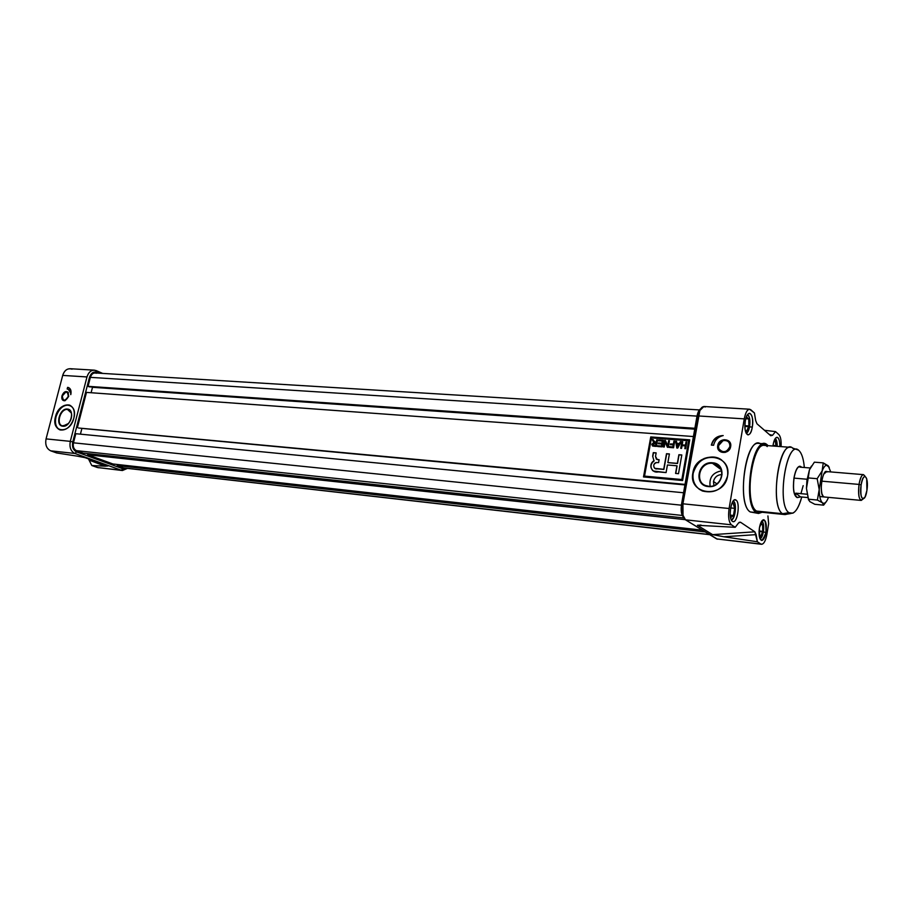 <?xml version="1.0" encoding="UTF-8"?>
<svg xmlns="http://www.w3.org/2000/svg" width="913" height="913" viewBox="0 0 913 913"><rect width="100%" height="100%" fill="white"/><g stroke="black" fill="none" stroke-linecap="round" stroke-linejoin="round"><path stroke-width="1.37" d="M722.046 474.6C717.527 474.726 714.674 477.008 713.475 481.459L713.886 485.499L713.475 481.459C714.674 477.008 717.527 474.726 722.046 474.6M721.681 470.846C712.848 472.443 708.99 477.59 710.131 486.287C708.99 477.59 712.848 472.443 721.681 470.846M708.374 486.572C723.381 488.569 727.661 463.427 712.471 462.788C697.623 460.974 693.298 485.705 708.374 486.572C693.298 485.705 697.623 460.974 712.471 462.788C727.661 463.427 723.381 488.569 708.374 486.572L708.602 486.252C694.074 485.419 698.24 461.579 712.551 463.336C700.111 461.693 693.891 481.448 705.601 485.533L708.602 486.252C720.996 488.033 727.399 468.289 715.803 464.124L712.551 463.336L721.327 469.796M693.207 473.139C694.964 460.22 711.935 452.334 721.704 460.095L718.565 458.315C705.897 455.233 697.452 460.175 693.207 473.139C692.248 480.055 694.416 485.533 699.7 489.551C694.416 485.533 692.248 480.055 693.207 473.139L692.864 472.911C691.871 481.436 695.101 487.474 702.531 491.034C715.062 493.887 723.404 488.866 727.581 475.97C728.506 467.593 725.39 461.624 718.234 458.064C705.566 454.994 697.11 459.935 692.864 472.911C695.82 450.417 732.146 453.19 727.581 475.97C724.397 498.966 687.946 495.314 692.864 472.911M749.573 409.218C747.233 409.469 745.453 412.699 744.255 418.873C745.864 411.249 748.044 408.214 750.806 409.766L754.412 412.95L749.573 409.218L703.889 406.49L699.894 410.485L682.924 503.805L683.015 515.297L685.492 519.828L716.682 538.921L761.556 544.285C763.907 544.045 765.71 540.679 766.931 534.185C765.471 541.58 763.428 544.867 760.837 544.022L761.556 544.285M705.19 407.038C702.257 405.498 699.974 408.465 698.331 415.951L744.255 418.873L729.099 508.507C728.015 516.769 728.791 522.202 731.427 524.815C728.791 522.202 728.015 516.769 729.099 508.507L744.255 418.873L698.331 415.951L682.924 503.805L729.099 508.507L682.924 503.805C681.84 511.908 682.696 517.237 685.492 519.828L731.427 524.815L685.492 519.828L717.435 539.195M717.744 445.59C717.732 450.782 720.346 453.019 725.595 452.289L730.651 446.571L730.297 443.136C725.47 437.886 721.293 438.708 717.744 445.59C718.851 437.259 732.363 438.217 730.651 446.571L730.195 443.524C728.779 440.739 726.451 439.712 723.21 440.431L718.394 445.829L718.759 449.128C720.197 451.889 722.548 452.882 725.789 452.129L730.537 446.742C732.146 438.891 719.433 437.989 718.394 445.829L717.744 445.59C715.975 453.887 729.521 454.971 730.651 446.571M713.601 445.27C714.811 440.1 718.017 436.871 723.199 435.558C716.956 435.798 712.996 438.97 711.341 445.099C712.996 438.97 716.956 435.798 723.199 435.558C718.017 436.871 714.811 440.1 713.601 445.27L711.341 445.099L713.601 445.27M756.991 423.803L755.69 420.631L756.991 423.803L770.72 435.718L772.524 435.307L770.72 435.718L756.991 423.803M775.525 431.609L772.524 435.307L775.525 431.609L778.812 434.52L775.525 431.609L764.466 430.297L775.525 431.609M781.094 446.628C781.38 440.557 780.626 436.528 778.812 434.52C780.626 436.528 781.38 440.557 781.094 446.628M767.924 515.936L768.643 523.742L767.924 515.936M768.643 523.742L766.931 534.185L768.643 523.742M760.837 544.022L757.379 541.763L754.846 531.811L756.135 534.641L723.872 536.764L712.608 534.641L697.429 525.295L735.216 527.292L738.549 522.955L740.523 522.236L738.549 522.955L735.216 527.292L731.427 524.815L735.216 527.292L697.429 525.295L712.608 534.641L723.872 536.764L757.379 541.763L756.135 534.641L723.872 536.764L757.379 541.763L760.837 544.022L716.682 538.921L760.837 544.022M754.846 531.811L740.523 522.236L739.153 522.339L740.523 522.236L754.846 531.811L712.608 534.641L754.846 531.811M754.412 412.95L755.69 420.631L754.412 412.95M777.899 437.669C775.685 436.608 774.03 439.393 772.923 446.012C773.756 440.511 775.148 437.601 777.077 437.293L777.899 437.669C779.257 439.107 779.885 442.063 779.793 446.525C779.885 442.063 779.257 439.107 777.899 437.669L776.198 437.544M736.026 500.096C740.34 502.527 737.658 522.624 733.15 521.608L732.454 521.346C728.095 519.098 730.765 498.749 735.273 499.799L736.026 500.096C740.74 502.835 737.042 524.895 732.454 521.346C727.65 518.755 731.45 496.261 736.026 500.096L734.474 499.947M764.683 443.844L758.669 443.398C744.894 440.214 736.928 504.832 750.292 511.965L758.543 513.448L756.318 512.581C743.068 505.448 751.022 440.659 764.683 443.844L767.479 445.076C753.636 431.027 741.379 503.965 756.318 512.581L750.292 511.965C735.227 503.36 747.519 430.605 761.488 444.642M752.312 427.067C751.342 432.077 749.915 434.679 747.998 434.896C745.305 433.572 744.403 428.973 745.305 421.087C746.275 416.1 747.701 413.498 749.596 413.292C752.312 414.628 753.214 419.215 752.312 427.067C750.281 440.477 742.885 434.417 745.305 421.087C747.427 407.54 754.72 414.023 752.312 427.067L749.539 426.885M765.984 532.313C761.682 543.851 759.49 542.368 759.422 527.851C760.426 522.635 761.864 519.931 763.747 519.737C766.087 520.946 766.84 525.135 765.984 532.313C764.991 537.54 763.542 540.256 761.647 540.45C759.308 539.252 758.566 535.052 759.422 527.851C763.759 516.37 765.95 517.865 765.984 532.313L763.348 532.028M756.318 512.581L762.218 512.261L758.543 513.448M790.943 513.505L784.587 514.544L758.714 511.908L756.569 511.063C743.912 504.204 751.525 442.36 764.58 445.396L790.51 447.324C777.91 444.3 770.321 506.841 782.521 513.711L788.969 512.695C776.461 505.197 786.31 440.226 798.339 450.086L798.978 450.577C801.797 453.316 803.588 458.965 804.33 467.502C803.588 458.965 801.797 453.316 798.978 450.577C787.006 437.818 776.061 504.786 788.969 512.695L792.769 513.197C796.319 511.428 799.309 506.03 801.751 496.992C798.053 509.968 793.796 515.206 788.969 512.695M784.587 514.544L782.521 513.711C768.78 505.425 780.353 435.033 793.077 448.5M683.62 517.26L681.634 513.574L681.566 504.124L696.95 416.465L698.24 411.98L700.762 408.819C699.038 409.709 697.76 412.254 696.95 416.465L681.566 504.124C680.676 510.698 681.36 515.08 683.62 517.26M729.886 446.503C729.898 441.96 727.604 439.986 723.028 440.591L718.497 445.647L718.839 448.74C723.096 453.305 726.782 452.563 729.886 446.503C728.894 453.921 716.945 452.962 718.497 445.647L718.394 445.829C716.739 453.635 729.464 454.651 730.537 446.742L729.886 446.503C731.404 439.142 719.478 438.286 718.497 445.647M722.297 435.763C716.682 436.505 713.133 439.621 711.649 445.122C713.133 439.621 716.682 436.505 722.297 435.763M63.191 425.994L62.883 426.223C54.871 425.869 59.55 407.997 67.345 409.07L71.34 412.71C72.253 417.583 70.723 421.692 66.763 425.036L62.883 426.223C54.871 425.869 59.55 407.997 67.345 409.07L67.494 409.469C70.221 409.926 71.613 411.991 71.682 415.689L71.351 412.984L67.494 409.469C60.509 408.465 55.579 424.168 62.369 425.835L66.934 424.865L68.532 423.461L63.191 425.994C55.476 425.663 59.984 408.442 67.494 409.469L69.662 410.336M56.013 416.83C59.083 408.202 63.739 404.345 69.97 405.269L69.822 405.224C63.636 404.436 59.025 408.305 56.013 416.83C54.632 423.312 55.955 427.672 59.961 429.897C55.955 427.672 54.632 423.312 56.013 416.83L55.51 416.636C54.095 423.529 55.613 427.957 60.053 429.932C66.215 430.674 70.803 426.782 73.816 418.257C75.197 411.398 73.702 406.993 69.331 405.03C63.134 404.231 58.535 408.111 55.51 416.636C59.265 400.396 78.45 401.868 73.816 418.257C69.936 434.759 50.763 432.83 55.51 416.636M122.41 470.526L97.349 467.502L121.269 470.252L127.5 468.38L122.41 470.526L121.269 470.252L74.934 453.464L50.729 450.839L56.663 452.951L77.171 456.123L56.663 452.951L50.729 450.839C46.563 448.728 45.011 444.745 46.061 438.891L70.301 441.356L86.975 376.943C88.367 372.493 90.832 370.233 94.381 370.153L102.678 373.417L96.287 370.621L97.075 372.333C93.525 371.294 90.969 373.029 89.417 377.548L72.766 441.949C71.899 446.834 73.166 450.166 76.578 451.924L122.878 468.78L126.724 468.301L122.878 468.78L121.269 470.252L74.934 453.464C70.792 451.342 69.251 447.302 70.301 441.356L86.975 376.943L62.7 375.403C64.093 371.009 66.569 368.784 70.141 368.715L94.381 370.153M72.059 369.172C67.722 367.916 64.606 369.993 62.7 375.403L86.975 376.943C88.869 371.465 91.973 369.354 96.287 370.621L97.075 372.333L99.049 373.189L97.075 372.333C93.525 371.294 90.969 373.029 89.417 377.548L72.766 441.949C71.899 446.834 73.166 450.166 76.578 451.924L74.934 453.464L50.729 450.839C46.563 448.728 45.011 444.745 46.061 438.891L62.7 375.403L46.061 438.891L70.301 441.356C69.251 447.302 70.792 451.342 74.934 453.464L76.578 451.924L122.878 468.78L121.269 470.252L97.349 467.502L91.802 465.516L88.447 458.862L91.802 465.516L105.018 466.166L91.802 465.516L98.49 467.764M67.163 389.006L68.007 389.178C69.936 389.954 70.86 391.78 70.769 394.656C71.545 390.981 70.758 388.607 68.407 387.534L67.596 387.374L67.163 389.006L67.596 387.374C70.518 388.002 71.579 390.433 70.769 394.656C70.826 391.289 69.628 389.406 67.163 389.006M61.947 395.877C61.411 399.118 62.335 400.75 64.709 400.761L68.68 396.39L68.007 392.191C65.565 390.741 63.545 391.974 61.947 395.877C65.747 390.068 67.984 390.239 68.68 396.39C64.869 402.199 62.62 402.04 61.947 395.877L62.324 395.991M68.452 392.807L65.896 392.042L68.452 392.807M77.171 456.123L85.114 457.664L107.996 465.95L105.018 466.166L89.337 460.186L105.018 466.166L107.78 465.858L85.114 457.664L77.171 456.123M68.281 396.356C68.749 393.503 67.939 392.065 65.85 392.042L62.346 395.911L62.94 399.62C65.097 400.887 66.877 399.803 68.281 396.356C64.914 401.492 62.94 401.343 62.346 395.911C65.69 390.775 67.676 390.924 68.281 396.356L68.658 396.47M65.143 400.659L62.769 399.438L64.709 400.761M68.361 389.315L71.009 393.492L68.361 389.315M67.836 387.477L67.436 389.041L67.836 387.477L68.76 387.671L67.836 387.477M96.39 373.246C93.605 372.436 91.597 373.805 90.376 377.354L697.007 416.111L90.376 377.354C91.266 374.467 92.875 373.006 95.169 372.949L700.134 409.971M90.376 377.354L88.059 386.325L694.873 428.288L89.2 386.815L694.782 428.836L89.2 386.815L88.059 386.325L90.376 377.354M92.51 387.295L694.725 429.167L92.51 387.295L91.106 392.727L92.51 387.295L91.791 386.986L92.51 387.295M124.271 468.015L709.755 534.687M117.241 465.55L123.529 467.844L709.515 534.539L123.529 467.844L117.241 465.55L705.293 531.948L117.241 465.55L117.503 464.489L117.241 465.55M112.961 463.987L702.405 530.179L112.961 463.987L87.671 454.754L685.252 519.668L87.671 454.754L112.961 463.987M87.956 453.624L87.671 454.754L87.956 453.624M83.174 453.11L683.94 517.968L83.174 453.11L76.452 450.657C73.77 449.264 72.778 446.662 73.462 442.816C72.778 446.662 73.77 449.264 76.452 450.657L83.174 453.11M75.813 433.709L73.462 442.816L681.395 505.186L73.462 442.816L75.813 433.709L683.552 492.758L75.813 433.709M81.919 428.391L684.933 484.917L81.919 428.391L80.424 434.154L81.919 428.391M78.564 428.014L685.024 484.392L78.564 428.014M86.484 392.396L77.4 427.569L86.484 392.396L693.424 436.54L86.484 392.396M643.505 476.94L682.593 480.535L689.749 439.838L650.752 436.939L643.505 476.94L650.752 436.939L689.749 439.838L682.593 480.535L643.505 476.94M650.923 437.065L643.699 476.963L650.923 437.065L689.726 439.94L650.923 437.065M682.022 479.656L688.87 440.796L651.448 437.898L644.532 476.118L681.863 479.53L688.699 440.682L651.448 437.898L644.532 476.118L681.863 479.53L688.87 440.796L682.022 479.656L644.532 476.118L682.022 479.656M658.547 440.739L658.684 439.986L663.272 440.328L662.108 446.856L657.6 446.503L657.737 445.749L661.423 446.035L661.788 443.992L658.341 443.729L658.478 442.965L661.925 443.239L662.313 441.025L658.547 440.739L658.684 439.986L663.272 440.328L662.108 446.856L657.6 446.503L657.737 445.749L661.423 446.035L661.788 443.992L658.341 443.729L658.478 442.965L661.925 443.239L662.313 441.025L658.547 440.739M670.347 444.654L670.484 443.889L673.383 444.106L673.908 441.127L674.741 441.196L673.566 447.758L669.434 447.427L669.571 446.662L672.881 446.925L673.246 444.882L670.347 444.654L670.484 443.889L673.383 444.106L673.908 441.127L674.741 441.196L673.566 447.758L669.434 447.427L669.571 446.662L672.881 446.925L673.246 444.882L670.347 444.654M682.719 441.789L682.182 444.871L685.435 445.122L685.983 442.04L686.816 442.097L685.652 448.705L684.818 448.637L685.298 445.898L682.045 445.647L681.555 448.386L680.721 448.317L681.885 441.732L682.719 441.789L682.182 444.871L685.435 445.122L685.983 442.04L686.816 442.097L685.652 448.705L684.818 448.637L685.298 445.898L682.045 445.647L681.555 448.386L680.721 448.317L681.885 441.732L682.719 441.789M652.658 456.203L653.982 460.757C649.988 464.238 649.805 467.673 653.457 471.04L666.079 472.58L667.426 464.979L676.921 465.79L675.574 473.425L678.496 473.687L681.806 454.959L678.884 454.72L677.355 463.37L667.86 462.571L669.4 453.955L666.501 453.715L663.717 469.316L654.735 468.312C652.943 465.676 653.582 463.747 656.63 462.537L658.593 462.617L659.118 459.718L656.379 459.228L655.523 456.42L656.162 452.882L653.297 452.643L652.658 456.203L653.297 452.643L656.162 452.882L655.523 456.42L657.177 459.467L659.118 459.718L658.593 462.617L656.63 462.537C652.304 462.8 653.149 470.195 657.451 468.768L663.717 469.316L666.501 453.715L669.4 453.955L667.86 462.571L677.355 463.37L678.884 454.72L681.806 454.959L678.496 473.687L675.574 473.425L676.921 465.79L667.426 464.979L666.079 472.58L658.284 471.884C651.62 473.619 647.842 464.181 653.982 460.757L652.658 456.203M679.363 443.535L680.345 441.618L681.224 441.687L677.743 448.078L676.795 448.009L675.654 441.264L676.522 441.321L676.807 443.341L679.363 443.535L680.345 441.618L681.224 441.687L677.743 448.078L676.795 448.009L675.654 441.264L676.522 441.321L676.807 443.341L679.534 443.65L680.345 441.618L681.166 441.789L679.363 443.535M664.584 440.431L665.463 440.5L667.711 445.829L668.624 440.728L669.446 440.796L668.282 447.347L667.403 447.279L665.155 441.926L664.242 447.028L663.42 446.959L664.584 440.431L665.463 440.5L667.711 445.829L668.624 440.728L669.446 440.796L668.282 447.347L667.403 447.279L665.155 441.926L664.242 447.028L663.42 446.959L664.584 440.431L665.52 440.614L664.584 440.431M653.103 439.564L654.712 442.531L656.207 442.714L656.732 439.838L657.543 439.895L656.367 446.411L652.578 445.989L651.802 444.232L653.834 442.577L652.167 439.495L656.207 442.714L656.732 439.838L657.543 439.895L656.367 446.411L653.651 446.195L651.802 444.232L653.834 442.577L652.167 439.495L653.103 439.564M654.153 460.871L654.153 460.871C650.513 463.804 650.056 467.079 652.772 470.709C650.056 467.079 650.513 463.804 654.153 460.871M653.48 452.768L652.841 456.317L653.48 452.768L656.15 452.985L653.48 452.768M657.36 459.581L659.095 459.81L657.36 459.581M657.622 468.883L663.888 469.43L657.622 468.883M666.673 453.841L663.888 469.43L666.673 453.841L669.377 454.058L666.673 453.841M668.031 462.686L677.514 463.496L668.031 462.686M679.055 454.834L677.514 463.496L679.055 454.834L681.794 455.062L679.055 454.834M677.092 465.915L675.757 473.436L677.092 465.915M682.342 444.996L685.606 445.247L685.983 442.04L686.804 442.212L686.154 442.166L685.606 445.247L682.342 444.996M685.001 448.648L685.298 445.898L685.001 448.648M680.915 448.329L681.885 441.732L682.707 441.903L682.057 441.858L680.915 448.329M676.944 448.021L675.654 441.264L676.533 441.436L675.825 441.39L676.944 448.021M676.978 443.456L679.534 443.65L676.978 443.456M677.56 447.484L678.975 444.277L676.921 444.117L677.389 447.359L678.975 444.277L677.56 447.484L676.921 444.117L679.146 444.403L677.56 447.484M670.656 444.015L673.554 444.232L673.908 441.127L674.718 441.299L674.079 441.253L673.554 444.232L670.656 444.015L670.541 444.665L670.656 444.015M669.628 447.45L669.571 446.662L673.052 447.05L673.417 444.996L673.052 447.05L669.743 446.788L669.628 447.45M667.882 445.955L668.624 440.728L669.423 440.899L668.795 440.853L667.882 445.955M667.529 447.279L665.155 441.926L667.529 447.279M663.614 446.982L664.767 440.557L663.614 446.982M658.866 440.112L663.26 440.443L658.866 440.112L658.741 440.762L658.866 440.112M657.794 446.525L657.737 445.749L661.594 446.149L661.959 444.117L661.594 446.149L657.908 445.864L657.794 446.525M658.535 443.741L658.478 442.965L662.096 443.353L662.496 441.15L662.096 443.353L658.661 443.09L658.535 443.741M654.644 442.497L656.39 442.828L656.732 439.838L657.531 440.009L656.904 439.963L656.39 442.828L654.644 442.497M652.441 445.921L651.985 444.357L653.834 442.577L651.802 444.232L652.441 445.921M653.765 442.531L652.167 439.495L653.149 439.678L652.339 439.621L653.765 442.531M653.046 445.259L655.865 445.704L656.253 443.592L654.324 443.341L652.624 444.3L653.149 445.304L655.694 445.59L656.07 443.467L655.694 445.59L653.754 445.43L652.624 444.3L656.07 443.467L655.865 445.704L653.046 445.259M861.107 484.951C863.139 470.663 869.176 476.575 866.916 490.372C864.965 504.501 858.825 499.046 861.107 484.951C860.263 496.832 861.598 500.826 865.102 496.923L866.916 490.372L866.699 478.766C864.737 474.452 862.865 476.518 861.107 484.951L859.03 484.415C860.114 478.172 861.61 474.92 863.493 474.646L865.125 476.415C862.865 472.797 860.833 475.468 859.03 484.415C858.026 497.094 859.395 501.945 863.139 498.966L861.221 500.415C858.745 498.943 858.015 493.602 859.03 484.415L821.746 481.162M793.956 478.047C792.678 489.254 793.762 495.77 797.197 497.608L798.133 497.437C794.048 497.208 792.655 490.749 793.956 478.047C795.794 468.848 798.202 465.094 801.18 466.805L799.971 466.212C797.369 466.52 795.371 470.469 793.956 478.047M807.081 479.245L794.025 478.115C792.769 489.14 793.831 495.565 797.22 497.38L797.448 497.38C793.899 495.93 792.758 489.505 794.025 478.115C795.417 470.64 797.391 466.748 799.948 466.44L801.74 467.296L799.971 467.148L800.53 466.486M807.971 497.585L800.427 496.866L797.757 497.425C796.033 497.163 795.383 495.748 795.794 493.168L807.115 494.23L795.794 493.168L800.427 496.866C796.866 498.213 795.314 496.98 795.794 493.168L800.427 496.866L807.971 497.585M807.229 480.466L807.4 479.268L807.229 480.466M810.242 467.992L799.971 467.148L810.242 467.992M746.218 433.355L748.34 430.936L749.607 426.554L749.356 417.264L747.61 414.582C749.71 416.248 750.372 420.242 749.607 426.554C748.865 430.491 747.736 432.762 746.218 433.355M746.423 416.842L748.74 418.919L748.9 425.949L746.708 431.004L745.385 430.959L746.708 431.004L748.9 425.949L748.74 418.919L746.286 417.218L748.74 418.919L748.9 425.949L746.708 431.004L748.9 425.949L748.74 418.919L746.423 416.842M745.259 430.365L746.708 431.004M775.502 438.742C776.678 439.963 777.237 442.497 777.18 446.331L776.586 440.705L775.308 438.445M775.171 440.728L776.084 446.252L775.171 440.728L774.213 440.545L775.171 440.728L776.472 446.274L775.171 440.728L774.019 441.082M763.382 531.8L763.222 523.252L761.841 520.935C763.588 522.544 764.101 526.162 763.382 531.8L761.841 536.901L760.027 538.875C761.522 538.191 762.64 535.84 763.382 531.8M762.583 524.724L762.72 531.355L760.655 536.502L759.365 536.661L760.655 536.502L762.72 531.355L762.583 524.724L760.449 523.742L762.583 524.724L762.72 531.355L760.655 536.502L762.72 531.355L762.583 524.724L760.757 522.955L762.583 524.724L760.209 524.461M759.251 535.977L760.655 536.502L759.251 535.977M731.37 519.988L733.664 517.523L734.999 503.908L733.516 501.191C737.099 503.166 735.216 519.725 731.37 519.988M733.379 500.815L733.767 501.397L733.379 500.815M733.47 515.48L730.56 517.488L733.47 515.48L734.668 508.347L733.47 515.48L730.742 517.637L733.47 515.48L734.668 508.347L733.15 503.325L734.668 508.347L733.47 515.48L730.24 515.137M733.15 503.325L734.668 508.347L733.15 503.325L731.747 503.805M827.269 471.93C822.796 467.171 818.653 493.385 823.389 496.649L824.485 496.992L823.389 496.649L821.974 493.944C820.661 487.177 821.244 480.58 823.72 474.144L826.721 471.587M829.266 467.239L823.241 462.88L822.145 470.914L817.169 478.697L808.233 477.933L809.42 469.864L811.406 466.052L809.42 469.864L806.909 480.546L806.464 488.421L809.42 469.864L814.362 462.172L823.241 462.88L814.362 462.172L809.42 469.864L806.464 488.421L808.53 499.959M828.228 465.824L823.241 462.88L822.145 470.914C824.165 465.938 826.197 464.238 828.228 465.824L830.739 471.918L828.228 465.824C826.197 464.238 824.165 465.938 822.145 470.914L819.201 489.573C819.349 496.478 820.433 500.895 822.43 502.801C824.496 504.204 826.505 502.401 828.479 497.402C826.505 502.401 824.496 504.204 822.43 502.801L823.617 505.151L814.807 504.296L809.774 501.591L808.484 499.206L817.386 500.05L822.43 502.801C820.433 500.895 819.349 496.478 819.201 489.573L817.386 500.05L822.43 502.801L823.617 505.151L814.807 504.296L809.774 501.591L808.484 499.206L806.464 488.421L808.233 477.933L817.169 478.697L819.201 489.573L817.386 500.05L808.484 499.206L806.464 488.421M823.617 505.151L826.231 501.716M716.865 483.867L713.475 481.459M712.471 462.788L712.551 463.336C727.182 463.952 723.062 488.17 708.602 486.252M767.24 446.571C754.001 433.207 742.315 502.801 756.569 511.063L782.521 513.711C784.495 515.103 786.561 514.784 788.729 512.729M697.429 525.295L701.024 525.043L697.429 525.295M769.305 434.497L772.524 435.307L769.305 434.497M682.924 503.805L681.566 504.124L682.924 503.805M698.331 415.951L696.95 416.465L698.331 415.951M62.883 426.223C70.723 427.375 75.402 409.298 67.345 409.07M72.766 441.949L70.301 441.356L72.766 441.949M682.251 515.446L76.452 450.657L682.251 515.446M800.941 493.648L803.178 485.648M800.324 466.52C797.631 466.303 795.531 470.161 794.025 478.115M744.894 426.439L748.158 426.656M745.818 418.725L748.74 418.919M748.9 425.949L744.894 425.686M773.014 445.384L776.472 445.635M762.241 531.811L759.045 531.457M759.08 530.955L762.72 531.355M730.64 507.936L734.668 508.347M822.145 470.914L817.169 478.697L819.201 489.573L822.145 470.914M798.339 450.086L792.393 447.975M683.015 515.297L681.634 513.574M699.894 410.485L698.24 411.98M719.672 466.977L715.803 464.124M107.289 465.687L107.996 465.95M819.794 496.558L861.221 500.415M704.265 458.394L705.019 458.452M826.117 471.542L863.493 474.646M807.503 480.409L806.909 480.546"/></g></svg>
